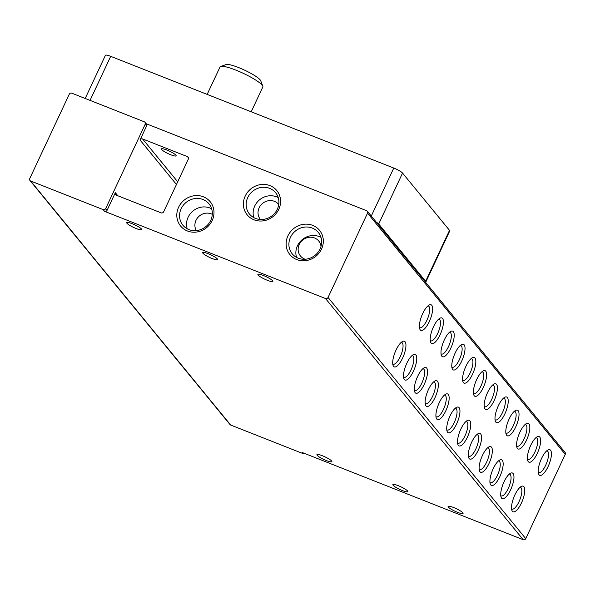 <?xml version="1.0" encoding="UTF-8"?>
<svg xmlns="http://www.w3.org/2000/svg" width="595" height="595" viewBox="0 0 595 595"><rect width="100%" height="100%" fill="white"/><g stroke="black" fill="none" stroke-linecap="round" stroke-linejoin="round"><path stroke-width="0.89" d="M208.183 253.701A8.271 1.428 -154.9 0 0 202.672 252.6A8.271 1.428 -154.9 0 0 212.132 258.513A8.271 1.428 -154.9 0 0 217.644 259.613A8.271 1.428 -154.9 0 0 208.183 253.701M263.421 275.5A8.271 1.428 -154.9 0 0 257.903 274.399A8.271 1.428 -154.9 0 0 267.363 280.312A8.271 1.428 -154.9 0 0 272.882 281.413A8.271 1.428 -154.9 0 0 263.421 275.5M322.43 455.755A8.271 1.428 -154.9 0 0 316.912 454.647A8.271 1.428 -154.9 0 0 326.372 460.567A8.271 1.428 -154.9 0 0 331.891 461.668A8.271 1.428 -154.9 0 0 322.43 455.755M398.382 485.728A8.271 1.428 -154.9 0 0 392.864 484.628A8.271 1.428 -154.9 0 0 402.324 490.54A8.271 1.428 -154.9 0 0 407.843 491.641A8.271 1.428 -154.9 0 0 398.382 485.728M453.613 507.528A8.271 1.428 -154.9 0 0 448.102 506.427A8.271 1.428 -154.9 0 0 457.562 512.34A8.271 1.428 -154.9 0 0 463.074 513.44A8.271 1.428 -154.9 0 0 453.613 507.528M132.239 223.727A8.271 1.428 -154.9 0 0 126.72 222.627A8.271 1.428 -154.9 0 0 136.181 228.539A8.271 1.428 -154.9 0 0 141.699 229.64A8.271 1.428 -154.9 0 0 132.239 223.727M212.192 220.514A19.152 17.746 140.7 0 1 187.395 230.972A19.152 17.746 140.7 0 1 178.604 207.261A19.152 17.746 140.7 0 1 203.401 196.804A19.152 17.746 140.7 0 1 212.192 220.514M181.155 208.719A16.868 15.626 -39.3 0 0 182.903 225.245A16.868 15.626 -39.3 0 0 210.727 220.388A16.868 15.626 -39.3 0 0 208.986 203.862A16.868 15.626 -39.3 0 0 181.155 208.719M290.486 237.293A16.868 15.626 -39.3 0 0 292.227 253.827A16.868 15.626 -39.3 0 0 298.221 258.178A16.868 15.626 -39.3 0 0 320.058 248.97A16.868 15.626 -39.3 0 0 318.318 232.437A16.868 15.626 -39.3 0 0 312.316 228.086A16.868 15.626 -39.3 0 0 290.486 237.293M296.719 259.554A19.152 17.746 140.7 0 1 287.935 235.843A19.152 17.746 140.7 0 1 312.725 225.379A19.152 17.746 140.7 0 1 321.516 249.097A19.152 17.746 140.7 0 1 296.719 259.554M278.78 209.336A19.152 17.746 140.7 0 1 253.991 219.793A19.152 17.746 140.7 0 1 245.2 196.082A19.152 17.746 140.7 0 1 269.996 185.625A19.152 17.746 140.7 0 1 278.78 209.336M247.751 197.54A16.868 15.626 -39.3 0 0 249.491 214.066A16.868 15.626 -39.3 0 0 277.322 209.209A16.868 15.626 -39.3 0 0 275.582 192.683A16.868 15.626 -39.3 0 0 247.751 197.54M170.706 154.737A8.137 1.406 25.1 0 1 161.394 148.914A8.137 1.406 25.1 0 1 166.823 150A8.137 1.406 25.1 0 1 176.135 155.823A8.137 1.406 25.1 0 1 170.706 154.737M422.71 313.572A13.782 4.611 111.5 0 0 419.75 328.968A13.782 4.611 111.5 0 0 429.285 321.597A13.782 4.611 111.5 0 0 432.632 308.835A13.782 4.611 111.5 0 0 429.211 304.997A13.782 4.611 111.5 0 0 422.71 313.572M419.423 327.406A11.647 3.897 111.5 0 0 419.854 327.681A11.647 3.897 111.5 0 0 426.905 320.236A11.647 3.897 111.5 0 0 428.407 306.009A11.647 3.897 111.5 0 0 427.902 305.919M433.51 326.752A13.782 4.611 111.5 0 0 430.549 342.147A13.782 4.611 111.5 0 0 440.084 334.769A13.782 4.611 111.5 0 0 443.431 322.007A13.782 4.611 111.5 0 0 440.01 318.176A13.782 4.611 111.5 0 0 433.51 326.752M430.222 340.585A11.647 3.897 111.5 0 0 430.654 340.861A11.647 3.897 111.5 0 0 437.712 333.416A11.647 3.897 111.5 0 0 439.207 319.188A11.647 3.897 111.5 0 0 438.701 319.091M444.316 339.931A13.782 4.611 111.5 0 0 441.349 355.327A13.782 4.611 111.5 0 0 450.891 347.949A13.782 4.611 111.5 0 0 454.23 335.186A13.782 4.611 111.5 0 0 450.809 331.348A13.782 4.611 111.5 0 0 444.316 339.931M441.021 353.765A11.647 3.897 111.5 0 0 441.453 354.04A11.647 3.897 111.5 0 0 448.511 346.588A11.647 3.897 111.5 0 0 450.006 332.367A11.647 3.897 111.5 0 0 449.508 332.27M455.115 353.103A13.782 4.611 111.5 0 0 452.148 368.498A13.782 4.611 111.5 0 0 461.69 361.128A13.782 4.611 111.5 0 0 465.03 348.365A13.782 4.611 111.5 0 0 461.608 344.527A13.782 4.611 111.5 0 0 455.115 353.103M451.821 366.937A11.647 3.897 111.5 0 0 452.252 367.212A11.647 3.897 111.5 0 0 459.31 359.767A11.647 3.897 111.5 0 0 460.813 345.539A11.647 3.897 111.5 0 0 460.307 345.45M465.915 366.282A13.782 4.611 111.5 0 0 462.955 381.678A13.782 4.611 111.5 0 0 472.49 374.3A13.782 4.611 111.5 0 0 475.836 361.537A13.782 4.611 111.5 0 0 472.415 357.707A13.782 4.611 111.5 0 0 465.915 366.282M462.627 380.116A11.647 3.897 111.5 0 0 463.059 380.391A11.647 3.897 111.5 0 0 470.11 372.946A11.647 3.897 111.5 0 0 471.612 358.718A11.647 3.897 111.5 0 0 471.106 358.621M476.714 379.461A13.782 4.611 111.5 0 0 473.754 394.857A13.782 4.611 111.5 0 0 483.289 387.479A13.782 4.611 111.5 0 0 486.636 374.716A13.782 4.611 111.5 0 0 483.214 370.878A13.782 4.611 111.5 0 0 476.714 379.461M473.427 393.295A11.647 3.897 111.5 0 0 473.858 393.57A11.647 3.897 111.5 0 0 480.916 386.118A11.647 3.897 111.5 0 0 482.411 371.89A11.647 3.897 111.5 0 0 481.905 371.801M487.521 392.633A13.782 4.611 111.5 0 0 484.553 408.029A13.782 4.611 111.5 0 0 494.095 400.658A13.782 4.611 111.5 0 0 497.435 387.895A13.782 4.611 111.5 0 0 494.014 384.058A13.782 4.611 111.5 0 0 487.521 392.633M484.226 406.467A11.647 3.897 111.5 0 0 484.657 406.742A11.647 3.897 111.5 0 0 491.715 399.297A11.647 3.897 111.5 0 0 493.21 385.069A11.647 3.897 111.5 0 0 492.712 384.98M498.32 405.812A13.782 4.611 111.5 0 0 495.352 421.208A13.782 4.611 111.5 0 0 504.895 413.83A13.782 4.611 111.5 0 0 508.234 401.067A13.782 4.611 111.5 0 0 504.82 397.237A13.782 4.611 111.5 0 0 498.32 405.812M495.025 419.646A11.647 3.897 111.5 0 0 495.457 419.921A11.647 3.897 111.5 0 0 502.515 412.476A11.647 3.897 111.5 0 0 504.017 398.248A11.647 3.897 111.5 0 0 503.511 398.152M509.119 418.992A13.782 4.611 111.5 0 0 506.159 434.387A13.782 4.611 111.5 0 0 515.694 427.009A13.782 4.611 111.5 0 0 519.041 414.246A13.782 4.611 111.5 0 0 515.62 410.409A13.782 4.611 111.5 0 0 509.119 418.992M505.832 432.825A11.647 3.897 111.5 0 0 506.263 433.101A11.647 3.897 111.5 0 0 513.314 425.648A11.647 3.897 111.5 0 0 514.816 411.42A11.647 3.897 111.5 0 0 514.311 411.331M519.918 432.163A13.782 4.611 111.5 0 0 516.958 447.559A13.782 4.611 111.5 0 0 526.493 440.188A13.782 4.611 111.5 0 0 529.84 427.426A13.782 4.611 111.5 0 0 526.419 423.588A13.782 4.611 111.5 0 0 519.918 432.163M516.631 445.997A11.647 3.897 111.5 0 0 517.062 446.272A11.647 3.897 111.5 0 0 524.121 438.827A11.647 3.897 111.5 0 0 525.616 424.599A11.647 3.897 111.5 0 0 525.11 424.503M530.725 445.343A13.782 4.611 111.5 0 0 527.758 460.738A13.782 4.611 111.5 0 0 537.3 453.36A13.782 4.611 111.5 0 0 540.639 440.597A13.782 4.611 111.5 0 0 537.218 436.767A13.782 4.611 111.5 0 0 530.725 445.343M527.43 459.176A11.647 3.897 111.5 0 0 527.862 459.452A11.647 3.897 111.5 0 0 534.92 452.007A11.647 3.897 111.5 0 0 536.415 437.779A11.647 3.897 111.5 0 0 535.916 437.682M541.524 458.522A13.782 4.611 111.5 0 0 538.557 473.918A13.782 4.611 111.5 0 0 548.099 466.539A13.782 4.611 111.5 0 0 551.439 453.777A13.782 4.611 111.5 0 0 548.025 449.939A13.782 4.611 111.5 0 0 541.524 458.522M538.23 472.356A11.647 3.897 111.5 0 0 538.668 472.631A11.647 3.897 111.5 0 0 545.719 465.178A11.647 3.897 111.5 0 0 547.221 450.951A11.647 3.897 111.5 0 0 546.716 450.861M396.039 350.031A13.782 4.611 111.5 0 0 393.072 365.434A13.782 4.611 111.5 0 0 402.614 358.056A13.782 4.611 111.5 0 0 405.954 345.293A13.782 4.611 111.5 0 0 402.532 341.456A13.782 4.611 111.5 0 0 396.039 350.031M392.745 363.865A11.647 3.897 111.5 0 0 393.176 364.147A11.647 3.897 111.5 0 0 400.234 356.695A11.647 3.897 111.5 0 0 401.737 342.467A11.647 3.897 111.5 0 0 401.231 342.378M406.839 363.21A13.782 4.611 111.5 0 0 403.879 378.606A13.782 4.611 111.5 0 0 413.413 371.235A13.782 4.611 111.5 0 0 416.76 358.465A13.782 4.611 111.5 0 0 413.339 354.635A13.782 4.611 111.5 0 0 406.839 363.21M403.551 377.044A11.647 3.897 111.5 0 0 403.983 377.319A11.647 3.897 111.5 0 0 411.033 369.874A11.647 3.897 111.5 0 0 412.536 355.646A11.647 3.897 111.5 0 0 412.03 355.55M417.638 376.39A13.782 4.611 111.5 0 0 414.678 391.785A13.782 4.611 111.5 0 0 424.213 384.407A13.782 4.611 111.5 0 0 427.56 371.644A13.782 4.611 111.5 0 0 424.138 367.814A13.782 4.611 111.5 0 0 417.638 376.39M414.351 390.223A11.647 3.897 111.5 0 0 414.782 390.498A11.647 3.897 111.5 0 0 421.84 383.054A11.647 3.897 111.5 0 0 423.335 368.826A11.647 3.897 111.5 0 0 422.829 368.729M428.445 389.561A13.782 4.611 111.5 0 0 425.477 404.964A13.782 4.611 111.5 0 0 435.019 397.586A13.782 4.611 111.5 0 0 438.359 384.824A13.782 4.611 111.5 0 0 434.938 380.986A13.782 4.611 111.5 0 0 428.445 389.561M425.15 403.395A11.647 3.897 111.5 0 0 425.581 403.678A11.647 3.897 111.5 0 0 432.639 396.225A11.647 3.897 111.5 0 0 434.134 381.997A11.647 3.897 111.5 0 0 433.636 381.908M439.244 402.741A13.782 4.611 111.5 0 0 436.276 418.136A13.782 4.611 111.5 0 0 445.819 410.758A13.782 4.611 111.5 0 0 449.158 397.995A13.782 4.611 111.5 0 0 445.737 394.165A13.782 4.611 111.5 0 0 439.244 402.741M435.949 416.574A11.647 3.897 111.5 0 0 436.38 416.85A11.647 3.897 111.5 0 0 443.439 409.405A11.647 3.897 111.5 0 0 444.941 395.177A11.647 3.897 111.5 0 0 444.435 395.08M450.043 415.92A13.782 4.611 111.5 0 0 447.083 431.315A13.782 4.611 111.5 0 0 456.618 423.938A13.782 4.611 111.5 0 0 459.965 411.175A13.782 4.611 111.5 0 0 456.544 407.344A13.782 4.611 111.5 0 0 450.043 415.92M446.756 429.754A11.647 3.897 111.5 0 0 447.187 430.029A11.647 3.897 111.5 0 0 454.238 422.584A11.647 3.897 111.5 0 0 455.74 408.356A11.647 3.897 111.5 0 0 455.235 408.259M460.842 429.092A13.782 4.611 111.5 0 0 457.882 444.495A13.782 4.611 111.5 0 0 467.417 437.117A13.782 4.611 111.5 0 0 470.764 424.354A13.782 4.611 111.5 0 0 467.343 420.516A13.782 4.611 111.5 0 0 460.842 429.092M457.555 442.925A11.647 3.897 111.5 0 0 457.986 443.201A11.647 3.897 111.5 0 0 465.045 435.756A11.647 3.897 111.5 0 0 466.539 421.528A11.647 3.897 111.5 0 0 466.034 421.438M471.649 442.271A13.782 4.611 111.5 0 0 468.681 457.667A13.782 4.611 111.5 0 0 478.224 450.289A13.782 4.611 111.5 0 0 481.563 437.526A13.782 4.611 111.5 0 0 478.142 433.696A13.782 4.611 111.5 0 0 471.649 442.271M468.354 456.105A11.647 3.897 111.5 0 0 468.786 456.38A11.647 3.897 111.5 0 0 475.844 448.935A11.647 3.897 111.5 0 0 477.339 434.707A11.647 3.897 111.5 0 0 476.84 434.61M482.448 455.45A13.782 4.611 111.5 0 0 479.481 470.846A13.782 4.611 111.5 0 0 489.023 463.468A13.782 4.611 111.5 0 0 492.363 450.705A13.782 4.611 111.5 0 0 488.949 446.875A13.782 4.611 111.5 0 0 482.448 455.45M479.154 469.284A11.647 3.897 111.5 0 0 479.585 469.559A11.647 3.897 111.5 0 0 486.643 462.107A11.647 3.897 111.5 0 0 488.145 447.886A11.647 3.897 111.5 0 0 487.64 447.79M493.248 468.622A13.782 4.611 111.5 0 0 490.287 484.025A13.782 4.611 111.5 0 0 499.822 476.647A13.782 4.611 111.5 0 0 503.169 463.884A13.782 4.611 111.5 0 0 499.748 460.047A13.782 4.611 111.5 0 0 493.248 468.622M489.96 482.456A11.647 3.897 111.5 0 0 490.392 482.731A11.647 3.897 111.5 0 0 497.442 475.286A11.647 3.897 111.5 0 0 498.945 461.058A11.647 3.897 111.5 0 0 498.439 460.969M504.047 481.801A13.782 4.611 111.5 0 0 501.087 497.197A13.782 4.611 111.5 0 0 510.622 489.819A13.782 4.611 111.5 0 0 513.968 477.056A13.782 4.611 111.5 0 0 510.547 473.226A13.782 4.611 111.5 0 0 504.047 481.801M500.759 495.635A11.647 3.897 111.5 0 0 501.191 495.91A11.647 3.897 111.5 0 0 508.249 488.465A11.647 3.897 111.5 0 0 509.744 474.237A11.647 3.897 111.5 0 0 509.238 474.141M514.854 494.981A13.782 4.611 111.5 0 0 511.886 510.376A13.782 4.611 111.5 0 0 521.428 502.998A13.782 4.611 111.5 0 0 524.768 490.235A13.782 4.611 111.5 0 0 521.346 486.405A13.782 4.611 111.5 0 0 514.854 494.981M511.559 508.814A11.647 3.897 111.5 0 0 511.99 509.089A11.647 3.897 111.5 0 0 519.048 501.637A11.647 3.897 111.5 0 0 520.543 487.417A11.647 3.897 111.5 0 0 520.045 487.32M211.642 208.793A16.868 15.626 -39.3 0 0 188.124 217.22A16.868 15.626 -39.3 0 0 187.217 228.815M320.965 237.375A16.868 15.626 -39.3 0 0 297.455 245.795A16.868 15.626 -39.3 0 0 296.541 257.39M278.229 197.614A16.868 15.626 -39.3 0 0 254.72 206.041A16.868 15.626 -39.3 0 0 253.812 217.636M260.469 219.488A11.811 10.948 140.7 0 1 260.365 219.369A11.811 10.948 140.7 0 1 259.145 207.789A11.811 10.948 140.7 0 1 278.639 204.39A11.811 10.948 140.7 0 1 278.743 204.516M196.328 230.615A11.811 10.948 140.7 0 1 196.008 220.329A11.811 10.948 140.7 0 1 212.296 214.326M305.161 259.234A11.811 10.948 140.7 0 1 300.475 256.006A11.811 10.948 140.7 0 1 299.255 244.426A11.811 10.948 140.7 0 1 318.749 241.027A11.811 10.948 140.7 0 1 321.01 246.427M251.209 111.786L262.826 86.989A23.629 4.076 -154.9 0 0 262.797 86.186A23.629 4.076 -154.9 0 0 235.791 70.091A23.629 4.076 -154.9 0 0 220.663 66.447A23.629 4.076 -154.9 0 0 220.031 66.938L207.164 94.404M262.797 86.186L260.736 80.764A19.397 3.347 -154.9 0 0 238.565 67.547A19.397 3.347 -154.9 0 0 226.145 64.558L220.663 66.447M303.205 453.665L230.711 425.061L30.65 180.999L103.151 209.611L104.556 211.329L325.502 298.526L523.213 539.717L302.267 452.52L303.205 453.665A1.971 1.822 -39.3 0 0 304.856 453.546M30.65 180.999A1.971 1.822 140.7 0 1 29.75 178.567L69.243 94.263A1.971 1.822 140.7 0 1 71.787 93.184L144.287 121.796A1.971 1.822 140.7 0 1 145.187 124.236L105.702 208.54A1.971 1.822 140.7 0 1 103.151 209.611M29.951 180.493L230.012 424.547A1.971 1.822 -39.3 0 0 230.711 425.061M565.25 454.342A1.971 1.822 -39.3 0 0 565.049 452.416L367.338 211.225A1.971 1.822 140.7 0 1 367.539 213.151L565.25 454.342L525.757 538.646L328.053 297.455A1.971 1.822 140.7 0 1 325.502 298.526M523.213 539.717A1.971 1.822 -39.3 0 0 525.757 538.646M146.117 123.686L366.639 210.712A1.971 1.822 140.7 0 1 367.338 211.225M176.455 184.465L140.018 140.004L146.601 125.954A1.971 1.822 -39.3 0 0 146.392 124.028L144.987 122.31M140.018 140.004A1.971 1.822 140.7 0 1 142.562 138.933L187.447 156.641A1.971 1.822 140.7 0 1 188.347 159.081L163.67 211.768A1.971 1.822 140.7 0 1 161.119 212.846L116.241 195.13A1.971 1.822 140.7 0 1 115.333 192.691L107.107 210.258A1.971 1.822 140.7 0 1 104.556 211.329M328.053 297.455L367.539 213.151M85.197 98.48L105.434 55.283A7.876 1.361 25.1 0 1 110.685 56.332L393.771 168.05A7.876 1.361 25.1 0 1 402.555 173.071L449.515 230.354A7.876 1.361 25.1 0 1 449.746 230.972L425.886 281.904A7.876 1.361 25.1 0 1 425.447 282.119M376.293 222.143A7.876 1.361 25.1 0 1 378.695 224.003L425.656 281.286A7.876 1.361 25.1 0 1 425.886 281.904M107.107 210.258L105.702 208.54M115.333 192.691L117.855 195.77M146.601 125.954L145.187 124.236M142.562 138.933L177.704 181.802M188.503 157.935L187.447 156.641M393.771 168.05L371.287 216.045M90.046 100.391L110.685 56.332M449.515 230.354L425.656 281.286M378.695 224.003L402.555 173.071"/></g></svg>
